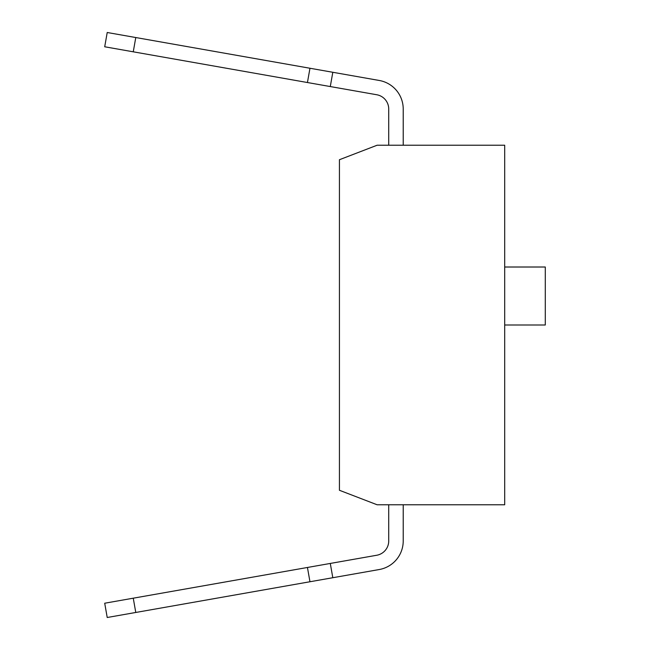 <?xml version="1.0" encoding="UTF-8"?>
<svg xmlns="http://www.w3.org/2000/svg" width="650" height="650" viewBox="0 0 650 650"><rect width="100%" height="100%" fill="white"/><g stroke="black" fill="none" stroke-linecap="round" stroke-linejoin="round"><path stroke-width="0.97" d="M403.219 109.021L403.219 145.226L403.219 109.021A28.998 28.998 0 0 0 379.259 80.47L332.808 72.28L330.289 86.556L376.74 94.746A14.495 14.495 0 0 1 388.724 109.021L388.724 145.226M135.777 37.538L133.258 51.813L104.707 46.776L107.218 32.5L332.808 72.28M133.258 51.813L330.289 86.556M309.961 68.25L307.442 82.526M388.724 109.021A14.495 14.495 0 0 0 376.74 94.746A14.495 14.495 0 0 1 388.724 109.021A14.495 14.495 0 0 0 376.74 94.746M388.724 504.774L388.724 540.979A14.495 14.495 0 0 1 376.74 555.254L330.289 563.444L332.808 577.72L379.259 569.53A28.998 28.998 0 0 0 403.219 540.979L403.219 504.774M332.808 577.72L107.218 617.5L104.707 603.224L330.289 563.444M135.777 612.462L133.258 598.187M309.961 581.75L307.442 567.474M376.74 555.254A14.495 14.495 0 0 0 388.724 540.979A14.495 14.495 0 0 1 376.74 555.254A14.495 14.495 0 0 0 388.724 540.979M504.701 267.012L545.293 267.012L545.293 325L504.701 325M504.701 423.589L504.701 487.378M504.701 176.735L504.701 231.132M504.701 504.774L504.701 145.226L377.122 145.226L339.43 159.721L339.43 490.279L377.122 504.774L504.701 504.774"/></g></svg>
